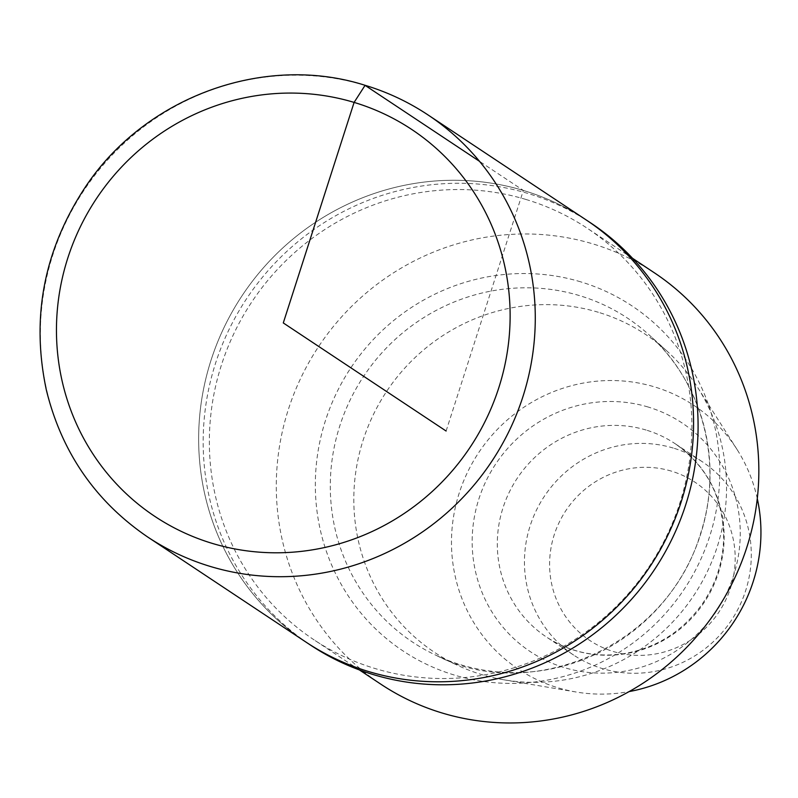 <?xml version="1.0" encoding="UTF-8"?>
<svg xmlns="http://www.w3.org/2000/svg" width="798" height="798" viewBox="0 0 798 798"><rect width="100%" height="100%" fill="white"/><g stroke="black" fill="none" stroke-linecap="round" stroke-linejoin="round"><path stroke-width="0.6" stroke-dasharray="3.99 2.99" d="M598.36 312.287A190.802 184.388 -56.4 0 0 367.609 427.708A190.802 184.388 -56.4 0 0 457.932 665.502A190.802 184.388 -56.4 0 0 503.907 679.806A190.802 184.388 -56.4 0 0 693.801 595.468A190.802 184.388 -56.4 0 0 697.811 387.728A190.802 184.388 -56.4 0 0 666.789 350.911A190.802 184.388 -56.4 0 0 598.36 312.287M757.282 498.6A158.413 153.086 -56.4 0 0 737.083 449.523A158.413 153.086 -56.4 0 0 654.51 386.89A158.413 153.086 -56.4 0 0 456.546 502.321A158.413 153.086 -56.4 0 0 576.096 692.006A158.413 153.086 -56.4 0 0 629.163 691.577M654.19 272.687A247.011 238.702 -56.4 0 0 592.884 243.899A247.011 238.702 -56.4 0 0 301.335 376.955A247.011 238.702 -56.4 0 0 380.945 684.255M525.942 199.46A247.011 238.702 -56.4 0 0 234.403 332.517A247.011 238.702 -56.4 0 0 314.013 639.826A247.011 238.702 -56.4 0 0 649.502 566.061A247.011 238.702 -56.4 0 0 587.248 228.248A247.011 238.702 -56.4 0 0 525.942 199.46M590.759 222.971A253.345 244.826 -56.4 0 0 527.877 193.445A253.345 244.826 -56.4 0 0 228.856 329.913A253.345 244.826 -56.4 0 0 310.512 645.103M305.983 642.101A253.345 244.826 123.6 0 1 242.143 295.619A253.345 244.826 123.6 0 1 586.231 219.969A253.345 244.826 123.6 0 0 242.143 295.619A253.345 244.826 123.6 0 0 305.983 642.101M671.357 471.119A95.002 91.81 -56.4 0 0 551.558 583.478A95.002 91.81 -56.4 0 0 704.255 629.423A95.002 91.81 -56.4 0 0 671.357 471.119M673.273 448.067A116.119 112.209 -56.4 0 0 536.226 510.61A116.119 112.209 -56.4 0 0 573.642 655.078A116.119 112.209 -56.4 0 0 731.357 620.405A116.119 112.209 -56.4 0 0 702.09 461.603A116.119 112.209 -56.4 0 0 673.273 448.067M446.112 431.03L523.358 190.443L479.558 161.366M579.448 295.599A194.393 187.859 -56.4 0 0 344.357 413.184A194.393 187.859 -56.4 0 0 436.386 655.457A194.393 187.859 -56.4 0 0 676.684 584.106A194.393 187.859 -56.4 0 0 649.163 334.951A194.393 187.859 -56.4 0 0 579.448 295.599M580.695 281.844A207.051 200.089 -56.4 0 0 319.609 526.72A207.051 200.089 -56.4 0 0 652.395 626.839A207.051 200.089 -56.4 0 0 580.695 281.844M646.141 430.052A116.119 112.209 -56.4 0 0 509.084 492.595A116.119 112.209 -56.4 0 0 546.51 637.063A116.119 112.209 -56.4 0 0 704.215 602.39A116.119 112.209 -56.4 0 0 674.958 443.588A116.119 112.209 -56.4 0 0 646.141 430.052M648.056 407A137.226 132.618 -56.4 0 0 475.01 569.303A137.226 132.618 -56.4 0 0 695.577 635.657A137.226 132.618 -56.4 0 0 648.056 407M427.937 114.882A253.345 244.826 -56.4 0 0 365.065 85.356A253.345 244.826 -56.4 0 0 66.044 221.824A253.345 244.826 -56.4 0 0 147.69 537.004M737.083 449.523L697.811 387.728M576.096 692.006L503.907 679.806M666.789 350.911L649.163 334.951C702.679 382.262 723.776 463.249 700.524 533.692C666.779 647.597 529.802 704.245 436.386 655.457L457.932 665.502M632.575 258.333L587.248 228.248M359.339 669.911L314.013 639.826M702.09 461.603L674.958 443.588C706.888 466.032 723.118 497.463 723.646 537.892C723.128 561.602 716.135 583.438 702.679 603.398C682.42 631.836 655.517 648.694 621.981 653.971C594.44 657.482 569.283 651.846 546.51 637.063L573.642 655.078"/><path stroke-width="1.2" d="M629.163 691.577A158.413 153.086 -56.4 0 0 757.282 498.6M359.339 669.911L380.945 684.255A247.011 238.702 -56.4 0 0 716.434 610.5A247.011 238.702 -56.4 0 0 654.19 272.687L632.575 258.333M427.937 114.882L586.231 219.969A253.345 244.826 123.6 0 1 667.886 535.149A253.345 244.826 123.6 0 1 368.866 671.617A253.345 244.826 123.6 0 1 305.983 642.101L310.512 645.103A253.345 244.826 -56.4 0 0 373.384 674.619A253.345 244.826 -56.4 0 0 672.405 538.151A253.345 244.826 -56.4 0 0 590.759 222.971L586.231 219.969A253.345 244.826 123.6 0 1 667.886 535.149A253.345 244.826 123.6 0 1 368.866 671.617A253.345 244.826 123.6 0 1 305.983 642.101L147.69 537.004A253.345 244.826 -56.4 0 0 210.572 566.53A253.345 244.826 -56.4 0 0 509.593 430.062A253.345 244.826 -56.4 0 0 427.937 114.882C408.347 101.895 387.269 91.989 364.706 85.187C264.786 53.446 146.184 96.428 86.144 185.874C44.08 248.966 30.813 317.035 46.364 390.072C61.655 452.346 95.431 501.324 147.69 537.004M479.558 161.366L365.065 85.356L354.103 102.403L283.29 322.941L446.112 431.03M354.103 102.403A232.228 224.428 -56.4 0 0 61.256 377.055A232.228 224.428 -56.4 0 0 434.521 489.354A232.228 224.428 -56.4 0 0 354.103 102.403"/></g></svg>
